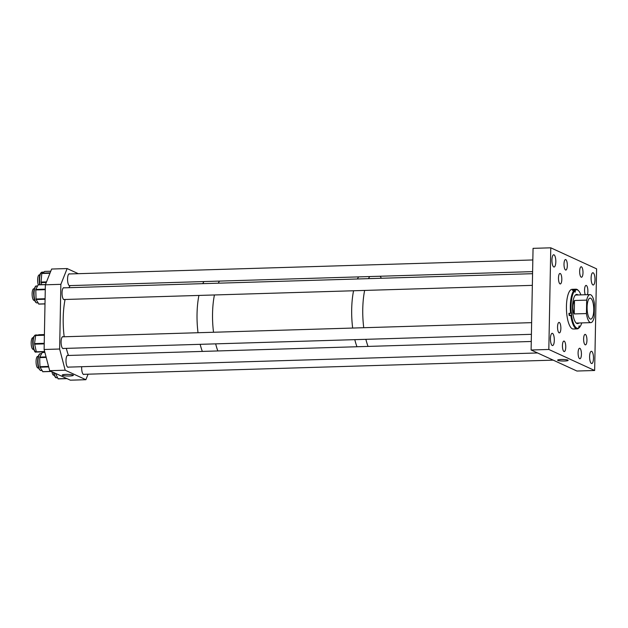 <?xml version="1.0" encoding="UTF-8"?>
<svg xmlns="http://www.w3.org/2000/svg" width="628" height="628" viewBox="0 0 628 628"><rect width="100%" height="100%" fill="white"/><g stroke="black" fill="none" stroke-linecap="round" stroke-linejoin="round"><path stroke-width="0.94" d="M567.861 360.095A5.252 0.769 -178.9 0 0 562.06 359.475A5.252 0.769 -178.9 0 0 557.625 360.142A5.252 0.769 -178.9 0 0 557.892 360.401A5.252 0.769 -178.9 0 0 563.732 361.029A5.252 0.769 -178.9 0 0 568.128 360.346A5.252 0.769 -178.9 0 0 567.861 360.095M581.426 354.271A5.252 1.656 88.3 0 0 579.605 348.257A5.252 1.656 88.3 0 0 578.098 352.748A5.252 1.656 88.3 0 0 579.919 358.761A5.252 1.656 88.3 0 0 581.426 354.271M586.945 340.384A5.252 1.656 88.3 0 0 585.123 334.371A5.252 1.656 88.3 0 0 583.624 338.861A5.252 1.656 88.3 0 0 585.437 344.866A5.252 1.656 88.3 0 0 586.945 340.384M587.392 294.689A5.252 1.656 88.3 0 0 587.886 291.423A5.252 1.656 88.3 0 0 586.065 285.418A5.252 1.656 88.3 0 0 584.558 289.901A5.252 1.656 88.3 0 0 585.296 294.752M582.988 272.756A5.252 1.656 88.3 0 0 581.167 266.743A5.252 1.656 88.3 0 0 579.668 271.233A5.252 1.656 88.3 0 0 581.489 277.238A5.252 1.656 88.3 0 0 582.988 272.756M567.327 265.566A5.252 1.656 88.3 0 0 565.506 259.552A5.252 1.656 88.3 0 0 564.007 264.043A5.252 1.656 88.3 0 0 565.828 270.056A5.252 1.656 88.3 0 0 567.327 265.566M561.809 279.46A5.252 1.656 88.3 0 0 559.988 273.447A5.252 1.656 88.3 0 0 558.48 277.929A5.252 1.656 88.3 0 0 560.302 283.942A5.252 1.656 88.3 0 0 561.809 279.46M560.867 328.413A5.252 1.656 88.3 0 0 559.046 322.399A5.252 1.656 88.3 0 0 557.546 326.89A5.252 1.656 88.3 0 0 559.367 332.895A5.252 1.656 88.3 0 0 560.867 328.413M565.765 347.08A5.252 1.656 88.3 0 0 563.944 341.075A5.252 1.656 88.3 0 0 562.437 345.557A5.252 1.656 88.3 0 0 564.258 351.57A5.252 1.656 88.3 0 0 565.765 347.08M555.819 261.782A6.131 1.931 88.3 0 0 553.7 254.764A6.131 1.931 88.3 0 0 551.941 260A6.131 1.931 88.3 0 0 554.069 267.018A6.131 1.931 88.3 0 0 555.819 261.782M554.312 340.329A6.131 1.931 88.3 0 0 552.193 333.311A6.131 1.931 88.3 0 0 550.434 338.547A6.131 1.931 88.3 0 0 552.562 345.565A6.131 1.931 88.3 0 0 554.312 340.329M593.484 358.313A6.131 1.931 88.3 0 0 591.356 351.295A6.131 1.931 88.3 0 0 589.606 356.531A6.131 1.931 88.3 0 0 591.733 363.549A6.131 1.931 88.3 0 0 593.484 358.313M594.991 279.766A6.131 1.931 88.3 0 0 592.871 272.748A6.131 1.931 88.3 0 0 591.113 277.984A6.131 1.931 88.3 0 0 593.24 285.002A6.131 1.931 88.3 0 0 594.991 279.766M531.107 350L576.928 371.03L594.645 370.496L548.825 349.466L550.78 247.817L533.054 248.35L531.107 350L548.825 349.466M594.645 370.496L596.6 268.847L550.78 247.817M576.331 295.027A16.336 5.157 88.3 0 0 576.049 294.556M578.058 294.972A14.64 4.624 88.3 0 0 576.7 294.391A14.64 4.624 88.3 0 0 572.799 312.98A14.64 4.624 88.3 0 0 577.587 323.656A14.64 4.624 88.3 0 0 578.906 322.988M577.509 294.987A14.64 4.624 88.3 0 0 576.425 294.422M580.9 294.885A19.28 6.084 88.3 0 0 578.616 290.795L578.113 290.262A19.853 6.264 88.3 0 0 575.994 289.194L572.116 289.312A19.853 6.264 88.3 0 0 566.825 314.518A19.853 6.264 88.3 0 0 573.317 329.001L577.195 328.884A19.853 6.264 88.3 0 0 578.459 328.428L579.197 325.838L579.636 327.227A19.28 6.084 88.3 0 0 579.715 327.133A19.28 6.084 88.3 0 0 581.74 322.91M578.938 327.808L579.149 327.8A19.853 6.264 88.3 0 0 579.244 327.69A19.853 6.264 88.3 0 0 579.33 327.588M573.136 290.309L573.066 289.696A19.853 6.264 88.3 0 0 572.375 290.332L574.039 290.277A19.853 6.264 88.3 0 0 570.585 313.27L568.921 313.325A19.853 6.264 88.3 0 0 569.039 314.455A19.853 6.264 88.3 0 0 569.18 315.57L570.844 315.523A19.853 6.264 88.3 0 0 577.195 328.884M570.844 315.523L571.566 315.342A19.28 6.084 88.3 0 0 578.945 327.855M570.585 313.27L571.566 312.901L571.566 315.342M574.039 290.277L574.651 290.819A19.28 6.084 88.3 0 0 571.307 313.097M575.994 289.194A19.853 6.264 88.3 0 0 574.73 289.649L575.405 290.725L575.099 292.208L574.651 290.819M578.616 290.795A19.28 6.084 88.3 0 0 575.342 290.191M573.066 289.696L574.73 289.649M579.149 327.8L579.636 327.227M577.313 323.64A14.64 4.624 88.3 0 0 578.357 323.012M576.92 323.53A16.336 5.157 88.3 0 0 577.171 323.043M569.18 315.57L569.62 313.301M590.634 298.229A10.511 3.321 88.3 0 0 590.124 298.112A10.511 3.321 88.3 0 0 587.109 307.908A10.511 3.321 88.3 0 0 590.241 319.016A10.511 3.321 88.3 0 0 590.752 319.126A10.511 3.321 88.3 0 0 593.766 309.337A10.511 3.321 88.3 0 0 590.634 298.229M594.449 303.685A14.012 4.427 88.3 0 0 590.705 294.76A14.012 4.427 88.3 0 0 590.014 294.611A14.012 4.427 88.3 0 0 586.685 300.121L586.434 313.56A14.012 4.427 88.3 0 0 590.171 322.486A14.012 4.427 88.3 0 0 590.862 322.627A14.012 4.427 88.3 0 0 594.19 317.124L594.449 303.685M574.243 313.929C572.328 309.149 572.414 304.674 574.502 300.49L574.243 313.929L586.434 313.56M574.502 300.49L586.685 300.121M362.764 308.992A42.045 13.274 88.3 0 0 363.745 327.722A42.045 13.274 88.3 0 1 364.64 290.434A42.045 13.274 88.3 0 0 362.764 308.992M365.873 339.324A42.045 13.274 88.3 0 0 368.055 346.405A42.045 13.274 88.3 0 1 365.873 339.324M351.688 309.321A42.045 13.274 88.3 0 0 352.669 328.051A42.045 13.274 88.3 0 1 353.564 290.764A42.045 13.274 88.3 0 0 351.688 309.321M354.796 339.654A42.045 13.274 88.3 0 0 356.979 346.742A42.045 13.274 88.3 0 1 354.796 339.654M381.015 277.552A42.045 13.274 88.3 0 0 380.073 276.241M369.719 276.555A42.045 13.274 88.3 0 0 368.463 278.651A42.045 13.274 88.3 0 1 369.719 276.555M358.643 276.885A42.045 13.274 88.3 0 0 357.379 278.981A42.045 13.274 88.3 0 1 358.643 276.885M212.547 313.529A42.045 13.274 88.3 0 0 213.528 332.259A42.045 13.274 88.3 0 1 214.431 294.964A42.045 13.274 88.3 0 0 212.547 313.529M215.663 343.861A42.045 13.274 88.3 0 0 217.845 350.942A42.045 13.274 88.3 0 1 215.663 343.861M197.043 313.992A42.045 13.274 88.3 0 0 198.024 332.722A42.045 13.274 88.3 0 1 198.919 295.435A42.045 13.274 88.3 0 0 197.043 313.992M200.151 344.325A42.045 13.274 88.3 0 0 202.342 351.413A42.045 13.274 88.3 0 1 200.151 344.325M219.51 281.093A42.045 13.274 88.3 0 0 218.246 283.189A42.045 13.274 88.3 0 1 219.51 281.093M203.998 281.556A42.045 13.274 88.3 0 0 202.742 283.652A42.045 13.274 88.3 0 1 203.998 281.556M62.51 375.363A5.558 0.816 -178.9 0 0 68.688 376.023A5.558 0.816 -178.9 0 0 73.335 375.301A5.558 0.816 -178.9 0 0 73.052 375.042A5.558 0.816 -178.9 0 0 66.921 374.382A5.558 0.816 -178.9 0 0 62.219 375.089A5.558 0.816 -178.9 0 0 62.51 375.363M69.716 273.949A5.982 1.892 88.3 0 0 69.276 273.8A5.982 1.892 88.3 0 0 67.565 278.918A5.982 1.892 88.3 0 0 69.637 285.771A5.982 1.892 88.3 0 0 70.061 285.607M64.189 287.836A5.982 1.892 88.3 0 0 63.758 287.695A5.982 1.892 88.3 0 0 62.046 292.805A5.982 1.892 88.3 0 0 64.119 299.658A5.982 1.892 88.3 0 0 64.535 299.493M81.703 366.721A5.982 1.892 88.3 0 0 81.664 367.631A5.982 1.892 88.3 0 0 83.736 374.476A5.982 1.892 88.3 0 0 84.16 374.312M68.138 355.464A5.982 1.892 88.3 0 0 67.714 355.33A5.982 1.892 88.3 0 0 66.003 360.441A5.982 1.892 88.3 0 0 68.075 367.294A5.982 1.892 88.3 0 0 68.499 367.121M63.247 336.796A5.982 1.892 88.3 0 0 62.816 336.655A5.982 1.892 88.3 0 0 61.104 341.765A5.982 1.892 88.3 0 0 63.177 348.619A5.982 1.892 88.3 0 0 63.601 348.454M67.141 268.564L51.629 269.035L45.365 284.806L60.869 284.335L67.141 268.564L78.296 273.69M88.077 374.194L85.879 379.712L65.186 370.214L59.629 349.019L44.117 349.49L45.365 284.806M59.629 349.019L60.869 284.335M65.186 370.214L49.675 370.685L44.117 349.49M85.879 379.712L70.367 380.183L49.675 370.685M38.622 334.74L44.407 334.567L35.678 335.289L34.532 343.594L36.322 351.798L44.729 351.813L36.487 352.065M45.452 284.57L38.222 284.79L35.78 289.437L36.063 299.525L38.858 304.031M44.745 271.414L41.778 273.486L41.063 282.05L41.731 284.68M42.257 352.489L39.729 357.104L39.784 362.152L40.027 367.192L42.83 371.65M55.46 373.338L58.153 378.896L66.866 378.574M70.163 285.599A42.045 13.274 88.3 0 0 68.907 287.695M65.084 299.478A42.045 13.274 88.3 0 0 64.189 336.765M66.317 348.367A42.045 13.274 88.3 0 0 68.499 355.456M51.951 371.729A5.833 1.837 88.3 0 0 53.749 375.23L54.259 375.214M38.245 356.366L37.735 356.382A5.833 1.837 88.3 0 0 36.071 361.367A5.833 1.837 88.3 0 0 38.088 368.039L38.598 368.024M33.347 337.699L32.844 337.715A5.833 1.837 88.3 0 0 31.4 340.305A5.833 1.837 88.3 0 0 31.479 346.311A5.833 1.837 88.3 0 0 33.198 349.364L33.7 349.356M34.289 288.739L33.786 288.754A5.833 1.837 88.3 0 0 32.114 293.849A5.833 1.837 88.3 0 0 34.132 300.412L34.642 300.396M39.807 274.852L39.305 274.868A5.833 1.837 88.3 0 0 37.633 279.845A5.833 1.837 88.3 0 0 38.277 284.782M578.867 326.717L579.573 326.693M574.573 290.748L575.405 290.725M569.518 315.264L571.731 315.193M36.063 351.9C34.312 354.239 31.023 341.624 33.747 336.608L35.553 335.014A8.447 2.669 88.3 0 0 34.163 336.365A8.447 2.669 88.3 0 0 33.315 345.887A8.447 2.669 88.3 0 0 36.063 351.9L36.346 351.892M44.392 335.25L35.623 335.517M44.227 343.885L34.556 344.175M44.235 343.304L34.532 343.594M44.659 351.547L36.322 351.798M44.4 334.936L35.765 335.203M34.901 351.131A7.866 2.481 -91.7 0 1 32.844 344.835A7.866 2.481 -91.7 0 1 33.724 336.875M36.989 302.939A8.447 2.669 88.3 0 0 37.005 302.939A8.447 2.669 88.3 0 0 37.013 302.939L36.974 302.947C35.144 302.72 34.045 299.933 33.684 294.587C33.174 290.945 35.278 284.994 36.495 286.054A8.447 2.669 88.3 0 0 36.495 286.054A8.447 2.669 88.3 0 0 34.077 294.556A8.447 2.669 88.3 0 0 36.989 302.939L38.033 302.908M45.428 284.649L38.135 284.869M45.271 289.657L35.702 289.94M45.279 289.147L35.78 289.437M45.09 298.74L35.961 299.022M45.083 299.25L36.063 299.525M44.996 303.842L38.677 304.031M35.843 302.178A7.866 2.481 -91.7 0 1 33.708 294.595A7.866 2.481 -91.7 0 1 35.38 286.894M44.714 271.406L50.758 271.225L44.682 271.414M49.957 273.243L41.778 273.486M50.107 272.858L41.911 273.109M46.519 281.886L41.063 282.05M46.291 282.474L41.118 282.624M39.674 284.743L39.36 277.136L40.443 273.313L42.013 272.167A8.447 2.669 88.3 0 0 40.051 284.735M39.713 284.743A7.866 2.481 -91.7 0 1 40.906 272.999M39.8 369.806A7.866 2.481 -91.7 0 1 37.884 358.274M38.269 357.968A8.447 2.669 88.3 0 0 38.52 366.414A8.447 2.669 88.3 0 0 40.953 370.567C38.402 369.664 37.374 365.535 37.861 358.172C38.441 355.134 39.305 353.643 40.443 353.682A8.447 2.669 88.3 0 0 38.269 357.968M44.886 352.41L42.076 352.496M46.064 356.916L39.729 357.104M46.197 357.411L39.65 357.615M48.56 366.422L39.925 366.689M48.694 366.925L40.027 367.192M51.229 371.399L42.649 371.658M54.008 372.671A8.447 2.669 88.3 0 0 54.055 372.961A8.447 2.669 88.3 0 0 56.614 377.758L57.525 377.734M56.12 373.644L55.539 373.66M66.764 378.527L58.043 378.794M579.715 327.133L579.244 327.69M576.229 323.075L590.862 322.627M575.389 295.05L590.014 294.611M35.553 335.014L37.248 334.959M44.996 303.921L38.771 304.109M36.495 286.054L37.539 286.023M42.013 272.167L43.528 272.12M40.953 370.567L41.99 370.536M44.863 352.332L42.162 352.418M51.394 371.47L42.743 371.737M40.443 353.682L41.487 353.65M56.614 377.758C55.578 378.197 54.589 376.549 53.639 372.812L53.584 372.483M66.984 378.629L58.153 378.896M553.205 360.142L83.304 374.335M537.544 352.96L67.643 367.144M531.264 341.483L67.298 355.495M531.626 322.651L62.4 336.82M531.406 334.324L62.745 348.477M532.568 273.69L63.334 287.867M532.348 285.363L63.687 299.517M532.607 271.634L69.213 285.63M532.834 259.961L68.852 273.973"/></g></svg>
